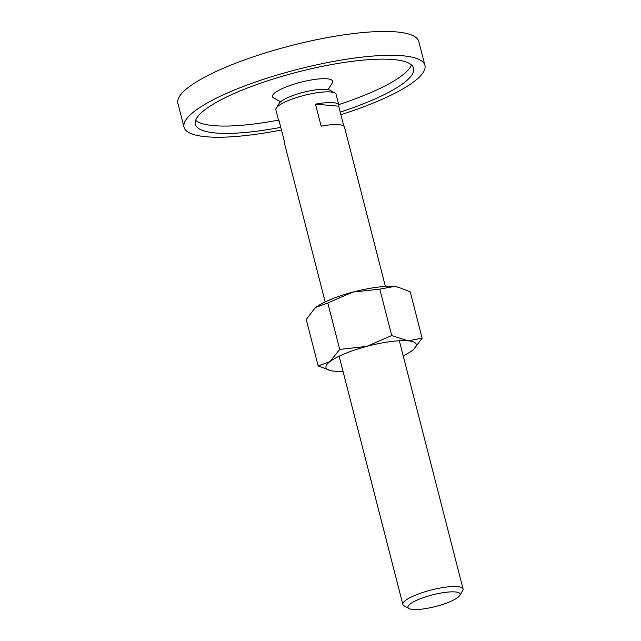 <?xml version="1.0" encoding="UTF-8"?>
<svg xmlns="http://www.w3.org/2000/svg" width="641" height="641" viewBox="0 0 641 641"><rect width="100%" height="100%" fill="white"/><g stroke="black" fill="none" stroke-linecap="round" stroke-linejoin="round"><path stroke-width="0.96" d="M280.574 101.839L273.683 98.001A31.088 6.939 -14.4 0 1 282.777 88.362A31.088 6.939 -14.4 0 1 315.035 79.396A31.088 6.939 -14.4 0 1 332.294 82.953L328.104 89.628M184.039 127.198L177.918 103.353A124.338 27.763 -14.4 0 1 348.135 34.253A124.338 27.763 -14.4 0 1 418.789 41.505L424.911 65.35A124.338 27.763 165.6 0 0 354.265 58.099A124.338 27.763 165.6 0 0 184.039 127.198A124.338 27.763 165.6 0 0 254.693 134.442A124.338 27.763 165.6 0 0 281.431 129.963M340.9 114.699A124.338 27.763 165.6 0 0 424.911 65.35M195.633 120.308A112.68 25.159 165.6 0 0 257.474 123.529A112.68 25.159 165.6 0 0 278.498 120.091M338.712 104.627A112.68 25.159 165.6 0 0 411.434 64.901M280.766 127.359A112.68 25.159 -14.4 0 1 259.357 130.868A112.68 25.159 -14.4 0 1 195.337 124.298A112.68 25.159 -14.4 0 1 349.593 61.68A112.68 25.159 -14.4 0 1 413.621 68.25A112.68 25.159 -14.4 0 1 340.227 112.087M459.677 595.521L462.674 590.746A31.088 6.939 165.6 0 0 463.082 588.999A31.088 6.939 165.6 0 0 445.415 587.188A31.088 6.939 165.6 0 0 402.86 604.455A31.088 6.939 165.6 0 0 404.062 605.793L408.99 608.533A26.882 6.001 165.6 0 0 423.228 608.95A26.882 6.001 165.6 0 0 459.677 595.521A26.882 6.001 165.6 0 0 444.75 592.444A26.882 6.001 165.6 0 0 416.858 600.2A26.882 6.001 165.6 0 0 408.99 608.533M385.401 286.463L344.473 127.062A31.088 6.939 165.6 0 0 326.814 125.251A31.088 6.939 165.6 0 0 321.133 126.173L315.484 104.163A31.088 6.939 -14.4 0 1 321.165 103.241A31.088 6.939 -14.4 0 1 338.825 105.052L336.076 94.347A31.088 6.939 165.6 0 0 334.882 93.009A31.088 6.939 165.6 0 0 318.417 92.536A31.088 6.939 165.6 0 0 276.263 108.065A31.088 6.939 165.6 0 0 275.862 109.811L278.611 120.508A31.088 6.939 -14.4 0 1 278.715 119.354L284.364 141.365A31.088 6.939 165.6 0 0 284.259 142.526L325.187 301.927M279.252 121.478A31.088 6.939 -14.4 0 1 278.611 120.508M334.882 93.009L329.947 90.269A26.882 6.001 165.6 0 0 315.709 89.852A26.882 6.001 165.6 0 0 279.26 103.281L276.263 108.065M338.825 105.052A31.088 6.939 -14.4 0 1 338.72 106.206L315.484 104.163M338.72 106.206L343.824 126.101M413.693 349.321L422.139 338.216L407.932 340.812A46.625 10.408 165.6 0 0 389.832 341.693A46.625 10.408 165.6 0 0 366.732 346.404A46.625 10.408 165.6 0 0 329.963 361.596L318.168 365.931L330.74 370.65A46.625 10.408 165.6 0 0 334.394 371.195A46.625 10.408 165.6 0 0 342.983 371.251M403.205 355.795A46.625 10.408 165.6 0 0 412.371 350.419A46.625 10.408 165.6 0 0 413.645 349.361A46.625 10.408 165.6 0 0 407.932 340.812L391.715 335.547L366.732 346.404L339.73 349.401L329.963 361.596A46.625 10.408 165.6 0 0 330.74 370.65M318.168 365.931L306.254 319.498L314.643 308.441L316.021 307.303L327.807 302.969L352.79 292.112L379.793 289.115L393.999 286.519A46.625 10.408 165.6 0 0 375.89 287.4A46.625 10.408 165.6 0 0 352.79 292.112A46.625 10.408 165.6 0 0 316.021 307.303A46.625 10.408 165.6 0 0 314.739 308.353A46.625 10.408 165.6 0 0 314.699 308.393M398.237 287.2L397.652 287.064A46.625 10.408 165.6 0 0 393.999 286.519L398.237 287.2L410.216 291.791L422.139 338.216M327.807 302.969L339.73 349.401M379.793 289.115L391.715 335.547M339.129 356.22L402.86 604.455M399.343 340.756L463.082 588.999"/></g></svg>
